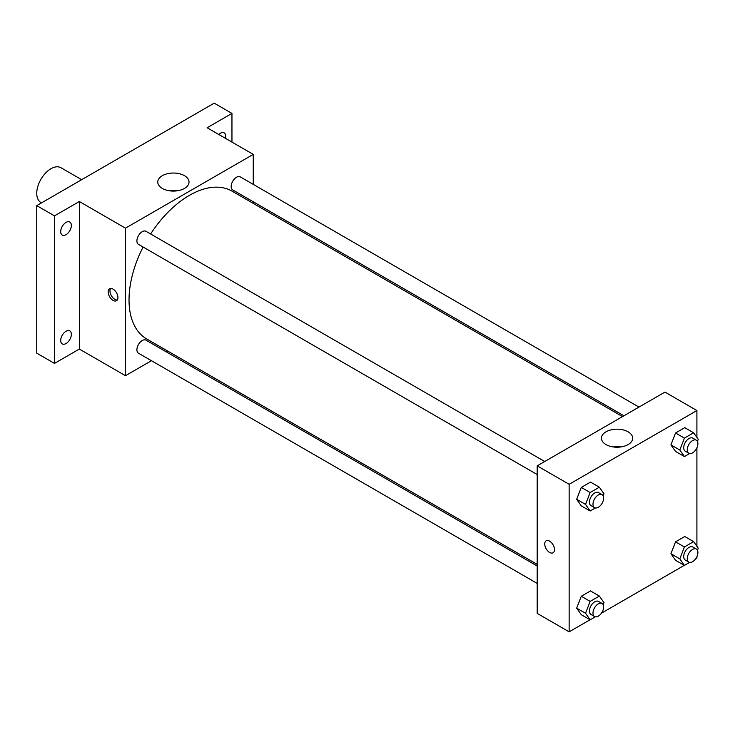 <?xml version="1.0" encoding="UTF-8"?>
<svg xmlns="http://www.w3.org/2000/svg" width="735" height="735" viewBox="0 0 735 735"><rect width="100%" height="100%" fill="white"/><g stroke="black" fill="none" stroke-linecap="round" stroke-linejoin="round"><path stroke-width="1.1" d="M81.668 179.68L60.987 167.736A20.075 11.595 120 0 0 45.515 173.12A20.075 11.595 120 0 0 36.75 193.323A20.075 11.595 120 0 0 40.912 202.511L41.518 202.869M151.456 360.701L125.483 375.695L79.343 349.061L54.5 363.402L36.75 353.158L36.75 205.616L214.216 103.157L231.957 113.41L231.957 142.094M167.92 351.192L166.514 352.01M66.031 343.548A7.525 4.346 -60 0 1 62.264 343.916A7.525 4.346 -60 0 1 61.115 337.889A7.525 4.346 -60 0 1 66.031 331.255A7.525 4.346 -60 0 1 69.797 330.879A7.525 4.346 -60 0 1 70.946 336.915A7.525 4.346 -60 0 1 66.031 343.548M66.031 234.695A7.525 4.346 -60 0 1 62.264 235.071A7.525 4.346 -60 0 1 61.115 229.035A7.525 4.346 -60 0 1 66.031 222.402A7.525 4.346 -60 0 1 69.797 222.025A7.525 4.346 -60 0 1 70.946 228.061A7.525 4.346 -60 0 1 66.031 234.695M79.343 349.061L79.343 201.519L54.5 215.86L36.75 205.616M54.5 363.402L54.5 215.86M125.483 375.695L125.483 228.162L79.343 201.519M125.483 228.162L253.253 154.387L207.114 127.752L231.957 113.41M162.343 188.436A15.628 9.022 180 0 1 157.768 182.05A15.628 9.022 180 0 1 173.396 173.028A15.628 9.022 180 0 1 189.024 182.05A15.628 9.022 180 0 1 179.377 190.393A15.628 9.022 180 0 1 162.343 188.436M218.8 134.496A7.525 4.346 -60 0 1 220.426 133.265A7.525 4.346 -60 0 1 224.184 132.888A7.525 4.346 -60 0 1 225.489 138.364M143.104 247.024A85.333 49.263 120 0 0 129.029 299.88A85.333 49.263 120 0 0 146.706 338.945L537.193 564.388M622.517 416.589L232.03 191.146A85.333 49.263 120 0 0 150.629 233.987M253.253 154.387L253.253 184.384M253.253 201.767L253.253 203.402M638.991 407.089L240.262 176.887A7.525 4.346 120 0 0 234.465 178.899A7.525 4.346 120 0 0 231.176 186.479A7.525 4.346 120 0 0 232.738 189.924L623.932 415.78M537.193 566.014L145.999 340.158A7.525 4.346 120 0 0 140.192 342.179A7.525 4.346 120 0 0 136.912 349.759A7.525 4.346 120 0 0 138.465 353.204L537.193 583.406M537.193 474.553L138.465 244.351A7.525 4.346 -60 0 1 138.465 235.659A7.525 4.346 -60 0 1 145.999 231.314L544.718 461.506M117.94 297.574A6.9 3.987 60 0 1 116.507 300.734A6.9 3.987 60 0 1 109.607 296.747A6.9 3.987 60 0 1 109.607 288.781A6.9 3.987 60 0 1 114.926 290.628A6.9 3.987 60 0 1 117.94 297.574M117.288 300.009A6.9 3.987 60 0 1 111.398 295.718A6.9 3.987 60 0 1 110.618 288.469M169.61 190.806A15.628 9.022 180 0 1 177.181 190.806M590.04 619.77L569.138 631.843L537.193 613.394L537.193 465.861L664.964 392.086L696.909 410.534L696.909 437.435M696.909 556.643L696.909 558.067L695.678 558.784M684.313 565.344L601.405 613.211M675.548 451.428L670.936 444.868L675.548 432.988L684.763 427.66L675.548 432.988L670.936 444.868L675.548 451.428L684.414 456.554L679.811 449.995L684.414 438.106L693.638 432.786L698.25 439.346L697.442 441.423M581.275 614.708L576.663 608.148L581.275 596.26L590.499 590.94L581.275 596.26L576.663 608.148L581.275 614.708L590.15 619.825L585.538 613.266L590.15 601.386L599.374 596.067L603.986 602.626L603.178 604.694M696.909 447.799L696.909 546.289M569.138 631.843L569.138 484.301L696.909 410.534M675.548 560.281L670.936 553.721L675.548 541.842L684.763 536.513L675.548 541.842L670.936 553.721L675.548 560.281L684.414 565.408L679.811 558.848L684.414 546.959L693.638 541.64L698.25 548.2L697.442 550.267M581.275 505.855L576.663 499.295L581.275 487.415L590.499 482.087L581.275 487.415L576.663 499.295L581.275 505.855L590.15 510.981L585.538 504.421L590.15 492.533L599.374 487.213L603.986 493.773L603.178 495.84M569.138 484.301L537.193 465.861M605.998 444.574A15.628 9.022 180 0 1 601.423 438.198A15.628 9.022 180 0 1 617.051 429.176A15.628 9.022 180 0 1 632.679 438.198A15.628 9.022 180 0 1 623.032 446.531A15.628 9.022 180 0 1 605.998 444.574M554.493 549.615A6.9 3.987 60 0 1 553.069 552.775A6.9 3.987 60 0 1 546.16 548.788A6.9 3.987 60 0 1 546.16 540.822A6.9 3.987 60 0 1 551.48 542.669A6.9 3.987 60 0 1 554.493 549.615M553.069 552.775A6.9 3.987 60 0 1 546.169 548.788A6.9 3.987 60 0 1 546.169 540.822M613.266 446.944A15.628 9.022 180 0 1 620.836 446.944M595.368 507.968L590.15 510.981M602.075 494.627L598.529 492.579A7.525 4.346 120 0 0 592.722 494.591A7.525 4.346 120 0 0 589.433 502.17A7.525 4.346 120 0 0 590.995 505.616L594.541 507.664A7.525 4.346 120 0 0 602.075 503.319A7.525 4.346 120 0 0 602.075 494.627A7.525 4.346 120 0 0 596.269 496.639A7.525 4.346 120 0 0 592.989 504.219A7.525 4.346 120 0 0 594.541 507.664M585.538 504.421L576.663 499.295M590.15 492.533L581.275 487.415M599.374 487.213L590.499 482.087M689.632 453.541L684.414 456.554M696.339 440.201L692.793 438.152A7.525 4.346 120 0 0 686.995 440.164A7.525 4.346 120 0 0 683.706 447.744A7.525 4.346 120 0 0 685.268 451.189L688.814 453.238A7.525 4.346 120 0 0 696.339 448.892A7.525 4.346 120 0 0 696.339 440.201A7.525 4.346 120 0 0 690.542 442.213A7.525 4.346 120 0 0 687.253 449.792A7.525 4.346 120 0 0 688.814 453.238M679.811 449.995L670.936 444.868M684.414 438.106L675.548 432.988M693.638 432.786L684.763 427.66M595.368 616.821L590.15 619.825M602.075 603.472L598.529 601.423A7.525 4.346 120 0 0 592.722 603.444A7.525 4.346 120 0 0 589.433 611.024A7.525 4.346 120 0 0 590.995 614.469L594.541 616.518A7.525 4.346 120 0 0 602.075 612.172A7.525 4.346 120 0 0 602.075 603.472A7.525 4.346 120 0 0 596.269 605.493A7.525 4.346 120 0 0 592.989 613.073A7.525 4.346 120 0 0 594.541 616.518M585.538 613.266L576.663 608.148M590.15 601.386L581.275 596.26M599.374 596.067L590.499 590.94M689.632 562.394L684.414 565.408M696.339 549.054L692.793 546.996A7.525 4.346 120 0 0 686.995 549.017A7.525 4.346 120 0 0 683.706 556.597A7.525 4.346 120 0 0 685.268 560.042L688.814 562.091A7.525 4.346 120 0 0 696.339 557.746A7.525 4.346 120 0 0 696.339 549.054A7.525 4.346 120 0 0 690.542 551.066A7.525 4.346 120 0 0 687.253 558.646A7.525 4.346 120 0 0 688.814 562.091M679.811 558.848L670.936 553.721M684.414 546.959L675.548 541.842M693.638 541.64L684.763 536.513"/></g></svg>
